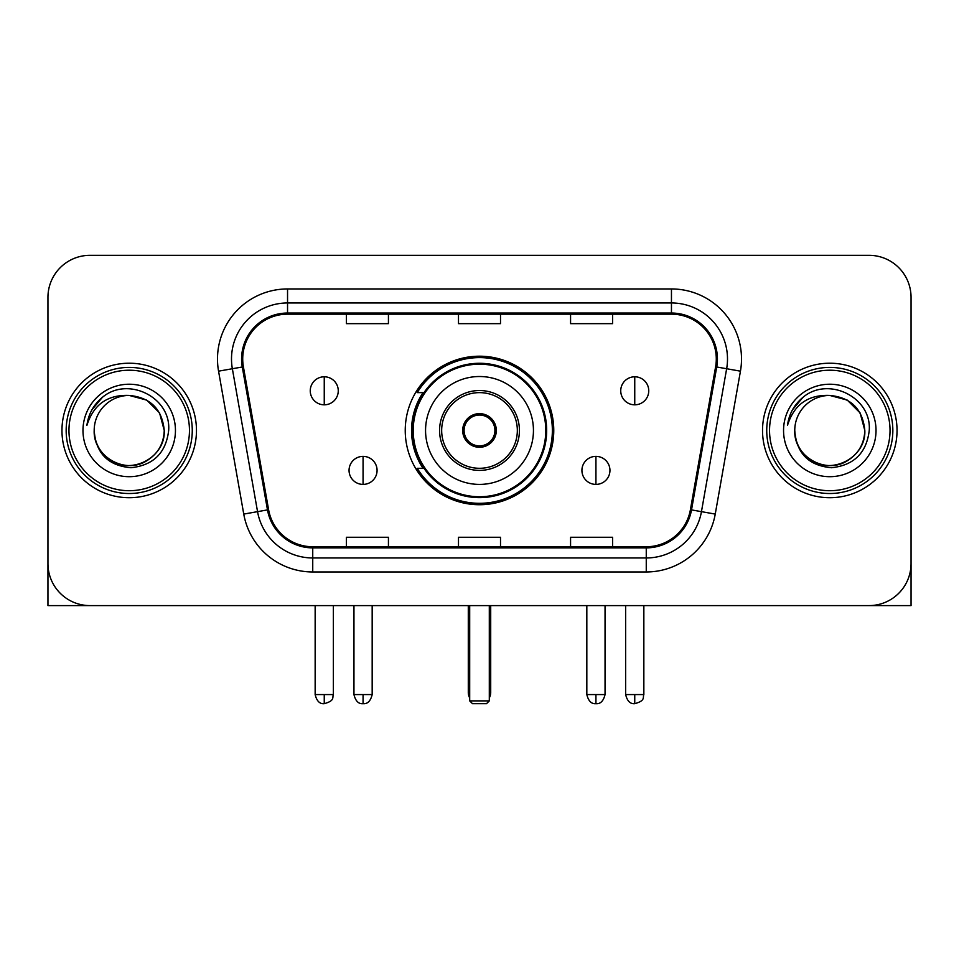 <?xml version="1.0" encoding="UTF-8"?>
<svg xmlns="http://www.w3.org/2000/svg" width="959" height="959" viewBox="0 0 959 959"><rect width="100%" height="100%" fill="white"/><g stroke="black" fill="none" stroke-linecap="round" stroke-linejoin="round"><path stroke-width="1.44" d="M405.237 430.459A74.263 74.263 0 0 0 479.5 504.722A74.263 74.263 0 0 0 553.763 430.459A74.263 74.263 0 0 0 479.5 356.197A74.263 74.263 0 0 0 405.237 430.459M423.051 468.292A67.957 67.957 0 0 1 423.051 392.627M47.95 297.35L47.95 563.568A42.028 42.028 0 0 0 89.978 605.597L869.022 605.597A42.028 42.028 0 0 0 911.05 563.568L911.05 297.35A42.028 42.028 0 0 0 869.022 255.322L89.978 255.322A42.028 42.028 0 0 0 47.95 297.35L47.95 563.568M61.963 430.459A67.25 67.25 0 0 0 129.213 497.709A67.25 67.25 0 0 0 196.475 430.459A67.25 67.25 0 0 0 129.213 363.209A67.25 67.25 0 0 0 61.963 430.459A67.25 67.25 0 0 0 129.213 497.709A67.25 67.25 0 0 0 196.475 430.459A67.25 67.25 0 0 0 129.213 363.209A67.25 67.25 0 0 0 61.963 430.459M762.525 430.459A67.25 67.25 0 0 0 829.787 497.709A67.25 67.25 0 0 0 897.037 430.459A67.25 67.25 0 0 0 829.787 363.209A67.25 67.25 0 0 0 762.525 430.459A67.25 67.25 0 0 0 829.787 497.709A67.25 67.25 0 0 0 897.037 430.459A67.25 67.25 0 0 0 829.787 363.209A67.25 67.25 0 0 0 762.525 430.459M242.711 359.002A44.833 44.833 0 0 1 287.544 314.168L671.456 314.168A44.833 44.833 0 0 1 715.606 366.794L690.408 509.708A44.833 44.833 0 0 1 646.258 546.75L312.742 546.75A44.833 44.833 0 0 1 268.592 509.708L243.394 366.794A44.833 44.833 0 0 1 242.711 359.002M241.584 359.002A45.96 45.96 0 0 0 242.279 366.985L267.489 509.9A45.96 45.96 0 0 0 312.742 547.877L646.258 547.877A45.96 45.96 0 0 0 691.511 509.9L716.721 366.985A45.96 45.96 0 0 0 671.456 313.042L287.544 313.042A45.96 45.96 0 0 0 241.584 359.002M218.556 371.169A70.055 70.055 0 0 1 287.544 288.947L671.456 288.947A70.055 70.055 0 0 1 740.444 371.169L715.246 514.084A70.055 70.055 0 0 1 646.258 571.972L312.742 571.972A70.055 70.055 0 0 1 243.754 514.084L218.556 371.169L232.354 368.736A56.042 56.042 0 0 1 287.544 302.96L671.456 302.96A56.042 56.042 0 0 1 726.646 368.736L701.449 511.65A56.042 56.042 0 0 1 646.258 557.958L312.742 557.958A56.042 56.042 0 0 1 257.551 511.65L232.354 368.736A56.042 56.042 0 0 1 231.503 359.002M869.022 255.322L89.978 255.322M89.978 605.597L869.022 605.597M748.523 605.597L911.05 605.597L911.05 297.35M691.511 509.9L701.449 511.65L726.646 368.736L740.444 371.169M458.486 314.168L458.486 323.651L500.514 323.651L500.514 314.168M346.391 314.168L346.391 323.651L388.431 323.651L388.431 314.168M570.569 314.168L570.569 323.651L612.609 323.651L612.609 314.168M500.514 546.75L500.514 537.268L458.486 537.268L458.486 546.75M388.431 546.75L388.431 537.268L346.391 537.268L346.391 546.75M612.609 546.75L612.609 537.268L570.569 537.268L570.569 546.75M47.95 549.555L47.95 605.597L210.477 605.597M189.462 430.459A60.249 60.249 0 0 0 129.213 370.21A60.249 60.249 0 0 0 68.964 430.459A60.249 60.249 0 0 0 129.213 490.708A60.249 60.249 0 0 0 189.462 430.459M192.268 430.459A63.054 63.054 0 0 0 129.213 367.405A63.054 63.054 0 0 0 66.159 430.459A63.054 63.054 0 0 0 129.213 493.513A63.054 63.054 0 0 0 192.268 430.459M94.186 430.459A35.027 35.027 0 0 1 129.213 395.432C150.491 397.506 162.167 409.181 164.241 430.459L159.554 412.945L146.727 400.119L129.213 395.432L146.727 400.119L159.554 412.945L164.241 430.459L159.554 412.945L146.727 400.119L129.213 395.432L146.727 400.119L159.554 412.945L164.241 430.459L159.554 412.945L146.727 400.119L129.213 395.432L146.727 400.119L159.554 412.945L164.241 430.459L159.554 412.945L146.727 400.119L129.213 395.432L146.727 400.119L159.554 412.945L164.241 430.459C165.439 456.364 133.529 474.777 111.7 460.799C100.503 453.787 94.665 443.669 94.186 430.459C95.864 453.307 108.127 465.726 130.987 467.728C153.428 465.307 165.991 452.888 168.664 430.459C171.265 397.098 127.547 375.892 102.361 397.374C93.574 404.722 88.42 414.048 86.909 425.364C93.514 404.506 107.624 394.521 129.213 395.432L146.727 400.119L159.554 412.945L164.241 430.459C165.439 456.364 133.529 474.777 111.7 460.799C100.503 453.787 94.665 443.669 94.186 430.459C92.999 456.364 124.898 474.777 146.727 460.799C157.935 453.787 163.773 443.669 164.241 430.459C163.773 443.669 157.935 453.787 146.727 460.799C124.898 474.777 92.999 456.364 94.186 430.459C94.665 443.669 100.503 453.787 111.7 460.799C133.529 474.777 165.439 456.364 164.241 430.459C165.439 456.364 133.529 474.777 111.7 460.799C100.503 453.787 94.665 443.669 94.186 430.459C94.665 443.669 100.503 453.787 111.7 460.799C133.529 474.777 165.439 456.364 164.241 430.459C163.773 443.669 157.935 453.787 146.727 460.799C124.898 474.777 92.999 456.364 94.186 430.459C92.999 456.364 124.898 474.777 146.727 460.799C157.935 453.787 163.773 443.669 164.241 430.459C165.439 456.364 133.529 474.777 111.7 460.799C100.503 453.787 94.665 443.669 94.186 430.459C92.999 456.364 124.898 474.777 146.727 460.799C157.935 453.787 163.773 443.669 164.241 430.459C165.439 456.364 133.529 474.777 111.7 460.799C100.503 453.787 94.665 443.669 94.186 430.459C94.665 443.669 100.503 453.787 111.7 460.799C133.529 474.777 165.439 456.364 164.241 430.459C165.643 457.647 130.688 475.712 109.35 459.313M82.977 430.459A46.236 46.236 0 0 0 129.213 476.695A46.236 46.236 0 0 0 175.449 430.459A46.236 46.236 0 0 0 129.213 384.223A46.236 46.236 0 0 0 82.977 430.459M102.349 397.386L92.016 409.673M91.381 410.86L92.304 409.169L91.381 410.86M425.556 430.459A53.944 53.944 0 0 1 479.5 376.515A53.944 53.944 0 0 1 533.444 430.459A53.944 53.944 0 0 1 479.5 484.403A53.944 53.944 0 0 1 425.556 430.459A53.944 53.944 0 0 0 479.5 484.403A53.944 53.944 0 0 0 533.444 430.459M441.667 430.459A37.833 37.833 0 0 0 479.5 468.292A37.833 37.833 0 0 0 517.333 430.459A37.833 37.833 0 0 0 479.5 392.627A37.833 37.833 0 0 0 441.667 430.459M423.89 392.627A67.25 67.25 0 0 0 423.89 468.292M545.779 430.459A66.279 66.279 0 0 0 479.5 364.192A66.279 66.279 0 0 0 413.221 430.459A66.279 66.279 0 0 0 479.5 496.738A66.279 66.279 0 0 0 545.779 430.459M462.682 430.459A16.818 16.818 0 0 0 479.5 447.278A16.818 16.818 0 0 0 496.318 430.459A16.818 16.818 0 0 0 479.5 413.641A16.818 16.818 0 0 0 462.682 430.459M552.36 430.459A72.86 72.86 0 0 1 417.237 468.292L423.986 468.292A67.178 67.178 0 0 0 523.95 480.831A67.178 67.178 0 0 0 523.95 380.088A67.178 67.178 0 0 0 423.986 392.627L417.237 392.627A72.86 72.86 0 0 1 552.36 430.459M463.221 426.252L463.796 426.252A16.255 16.255 0 0 1 495.204 426.252L494.329 426.252A15.416 15.416 0 0 1 479.5 445.875A15.416 15.416 0 0 1 464.671 426.252A15.416 15.416 0 0 1 494.329 426.252L495.779 426.252M463.796 426.252L464.671 426.252L463.796 426.252M495.779 434.667L495.204 434.667A16.255 16.255 0 0 1 463.796 434.667L463.221 434.667M495.204 434.667L494.329 434.667L495.204 434.667M469.694 605.597L469.694 700.885L489.306 700.885L489.306 605.597M469.694 700.885L472.499 703.678L486.501 703.678L489.306 700.885M324.25 376.791A14.013 14.013 0 0 0 310.248 390.804A14.013 14.013 0 0 0 324.25 404.818A14.013 14.013 0 0 0 338.263 390.804A14.013 14.013 0 0 0 324.25 376.791L324.25 404.818A14.013 14.013 0 0 0 338.263 390.804A14.013 14.013 0 0 0 324.25 376.791M634.75 376.791A14.013 14.013 0 0 0 620.737 390.804A14.013 14.013 0 0 0 634.75 404.818A14.013 14.013 0 0 0 648.752 390.804A14.013 14.013 0 0 0 634.75 376.791L634.75 404.818A14.013 14.013 0 0 0 648.752 390.804A14.013 14.013 0 0 0 634.75 376.791M363.065 456.376A14.013 14.013 0 0 0 349.052 470.389A14.013 14.013 0 0 0 363.065 484.403A14.013 14.013 0 0 0 377.079 470.389A14.013 14.013 0 0 0 363.065 456.376L363.065 484.403A14.013 14.013 0 0 0 377.079 470.389A14.013 14.013 0 0 0 363.065 456.376M595.935 456.376A14.013 14.013 0 0 0 581.921 470.389A14.013 14.013 0 0 0 595.935 484.403A14.013 14.013 0 0 0 609.948 470.389A14.013 14.013 0 0 0 595.935 456.376L595.935 484.403A14.013 14.013 0 0 0 609.948 470.389A14.013 14.013 0 0 0 595.935 456.376M890.036 430.459A60.249 60.249 0 0 0 829.787 370.21A60.249 60.249 0 0 0 769.538 430.459A60.249 60.249 0 0 0 829.787 490.708A60.249 60.249 0 0 0 890.036 430.459M892.841 430.459A63.054 63.054 0 0 0 829.787 367.405A63.054 63.054 0 0 0 766.732 430.459A63.054 63.054 0 0 0 829.787 493.513A63.054 63.054 0 0 0 892.841 430.459M794.759 430.459A35.027 35.027 0 0 1 829.787 395.432C851.053 397.506 862.728 409.181 864.814 430.459L860.115 412.945L847.3 400.119L829.787 395.432L847.3 400.119L860.115 412.945L864.814 430.459L860.115 412.945L847.3 400.119L829.787 395.432L847.3 400.119L860.115 412.945L864.814 430.459L860.115 412.945L847.3 400.119L829.787 395.432L847.3 400.119L860.115 412.945L864.814 430.459L860.115 412.945L847.3 400.119L829.787 395.432L847.3 400.119L860.115 412.945L864.814 430.459C866.001 456.364 834.102 474.777 812.273 460.799C801.065 453.787 795.227 443.669 794.759 430.459C796.438 453.307 808.701 465.726 831.561 467.728C854.001 465.307 866.552 452.888 869.238 430.459C871.839 397.098 828.12 375.892 802.923 397.374C794.136 404.722 788.993 414.048 787.483 425.364C794.088 404.506 808.185 394.521 829.787 395.432L847.3 400.119L860.115 412.945L864.814 430.459C866.001 456.364 834.102 474.777 812.273 460.799C801.065 453.787 795.227 443.669 794.759 430.459C793.561 456.364 825.471 474.777 847.3 460.799C858.497 453.787 864.335 443.669 864.814 430.459C864.335 443.669 858.497 453.787 847.3 460.799C825.471 474.777 793.561 456.364 794.759 430.459C795.227 443.669 801.065 453.787 812.273 460.799C834.102 474.777 866.001 456.364 864.814 430.459C866.001 456.364 834.102 474.777 812.273 460.799C801.065 453.787 795.227 443.669 794.759 430.459C795.227 443.669 801.065 453.787 812.273 460.799C834.102 474.777 866.001 456.364 864.814 430.459C864.335 443.669 858.497 453.787 847.3 460.799C825.471 474.777 793.561 456.364 794.759 430.459C793.561 456.364 825.471 474.777 847.3 460.799C858.497 453.787 864.335 443.669 864.814 430.459C866.001 456.364 834.102 474.777 812.273 460.799C801.065 453.787 795.227 443.669 794.759 430.459C793.561 456.364 825.471 474.777 847.3 460.799C858.497 453.787 864.335 443.669 864.814 430.459C866.001 456.364 834.102 474.777 812.273 460.799C801.065 453.787 795.227 443.669 794.759 430.459C795.227 443.669 801.065 453.787 812.273 460.799C834.102 474.777 866.001 456.364 864.814 430.459C866.217 457.647 831.249 475.712 809.923 459.313M783.551 430.459A46.236 46.236 0 0 0 829.787 476.695A46.236 46.236 0 0 0 876.023 430.459A46.236 46.236 0 0 0 829.787 384.223A46.236 46.236 0 0 0 783.551 430.459M802.911 397.386L792.59 409.673M791.942 410.86L792.877 409.169M671.456 288.947L671.456 313.042M232.354 368.736L242.279 366.985M312.742 571.972L312.742 547.877M646.258 547.877L646.258 571.972M243.754 514.084L267.489 509.9M716.721 366.985L726.646 368.736M287.544 288.947L287.544 313.042M701.449 511.65L715.246 514.084M519.43 430.459A39.93 39.93 0 0 0 479.5 390.529A39.93 39.93 0 0 0 439.57 430.459A39.93 39.93 0 0 0 479.5 470.389A39.93 39.93 0 0 0 519.43 430.459M468.292 605.597L468.292 692.47L469.694 692.47M489.306 692.47L490.708 692.47L490.708 605.597M324.25 694.58L315.151 694.58C316.734 701.065 319.767 704.11 324.25 703.678L324.25 694.58L333.36 694.58L333.36 605.597M634.75 694.58L625.64 694.58C627.234 701.065 630.267 704.11 634.75 703.678L634.75 694.58L643.849 694.58L643.849 605.597M363.065 694.58L353.955 694.58C355.549 701.065 358.582 704.11 363.065 703.678L363.065 694.58L372.176 694.58L372.176 605.597M595.935 694.58L586.824 694.58C588.418 701.065 591.451 704.11 595.935 703.678L595.935 694.58L605.045 694.58L605.045 605.597M468.292 692.47A11.208 11.208 0 0 0 469.694 697.9M489.306 697.9A11.208 11.208 0 0 0 490.708 692.47M315.151 694.58L315.151 605.597M333.36 694.58C332.078 697.397 335.302 700.609 324.25 703.678M625.64 694.58L625.64 605.597M643.849 694.58C642.566 697.397 645.803 700.609 634.75 703.678M353.955 694.58L353.955 605.597M372.176 694.58C370.582 701.065 367.549 704.11 363.065 703.678M586.824 694.58L586.824 605.597M605.045 694.58C603.451 701.065 600.418 704.11 595.935 703.678"/></g></svg>
